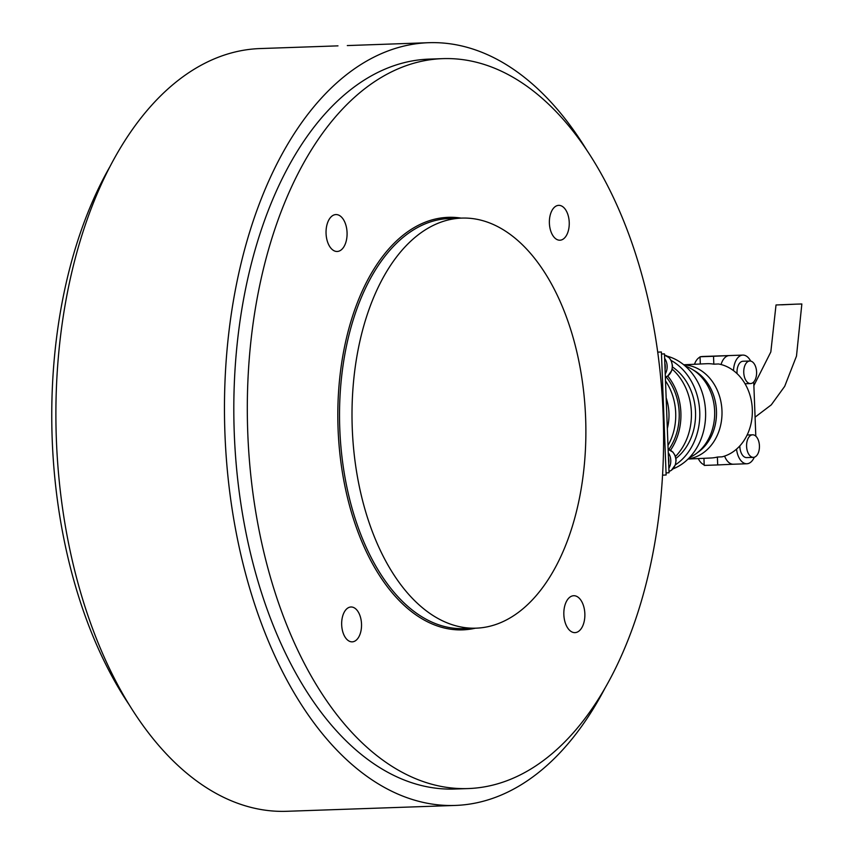 <?xml version="1.0" encoding="UTF-8"?>
<svg xmlns="http://www.w3.org/2000/svg" width="854" height="854" viewBox="0 0 854 854"><rect width="100%" height="100%" fill="white"/><g stroke="black" fill="none" stroke-linecap="round" stroke-linejoin="round"><path stroke-width="1.28" d="M586.442 149.61A381.599 217.236 88 0 0 428.697 42.7L347.3 45.572M442.756 58.638L429.274 59.107A365.181 207.885 88 0 0 234.284 433.618A365.181 207.885 88 0 0 454.659 789.032L468.152 788.562A365.181 207.885 -92 0 1 247.735 431.985A365.181 207.885 -92 0 1 441.433 58.691A365.181 207.885 -92 0 1 442.756 58.638A365.181 207.885 -92 0 1 663.174 415.215A365.181 207.885 -92 0 1 469.476 788.509A365.181 207.885 -92 0 1 468.152 788.562M337.981 45.86L260.128 48.561A381.599 217.236 88 0 0 56.385 439.917A381.599 217.236 88 0 0 286.666 811.3L455.235 805.439A381.599 217.236 88 0 0 605.166 687.822M428.697 42.7A381.599 217.236 88 0 0 224.954 434.046A381.599 217.236 88 0 0 455.235 805.439M110.198 166.178A365.181 207.885 88 0 0 128.922 704.39M573.642 595.729A18.468 10.515 88 0 0 563.843 614.602A18.468 10.515 88 0 0 574.988 632.633A18.468 10.515 88 0 0 575.052 632.622A18.468 10.515 88 0 0 584.851 613.748A18.468 10.515 88 0 0 573.707 595.718A18.468 10.515 88 0 0 573.642 595.729M335.846 214.567A18.468 10.515 88 0 0 326.057 233.452A18.468 10.515 88 0 0 337.202 251.482A18.468 10.515 88 0 0 337.266 251.471A18.468 10.515 88 0 0 347.066 232.598A18.468 10.515 88 0 0 335.921 214.567A18.468 10.515 88 0 0 335.846 214.567M558.644 205.355A17.443 9.928 88 0 0 549.389 223.182A17.443 9.928 88 0 0 559.914 240.209A17.443 9.928 88 0 0 559.978 240.209A17.443 9.928 88 0 0 569.234 222.382A17.443 9.928 88 0 0 558.708 205.355A17.443 9.928 88 0 0 558.644 205.355M350.93 606.991A17.443 9.928 88 0 0 341.675 624.818A17.443 9.928 88 0 0 352.2 641.845A17.443 9.928 88 0 0 352.264 641.845A17.443 9.928 88 0 0 361.52 624.018A17.443 9.928 88 0 0 350.994 606.991A17.443 9.928 88 0 0 350.93 606.991M461.064 218.122A205.163 116.795 -92 0 1 461.811 218.09A205.163 116.795 -92 0 1 585.641 418.417A205.163 116.795 -92 0 1 476.81 628.138A205.163 116.795 -92 0 1 476.073 628.17A205.163 116.795 -92 0 1 352.243 427.843A205.163 116.795 -92 0 1 461.064 218.122M710.677 458A47.183 38.793 -92.6 0 0 711.04 457.99A47.183 38.793 -92.6 0 0 717.392 457.05L722.068 456.837A47.183 38.793 -92.6 0 0 752.31 409.29A47.183 38.793 -92.6 0 0 718.492 363.964L713.827 364.178A47.183 38.793 -92.6 0 0 707.059 363.697A47.183 38.793 -92.6 0 0 706.706 363.708A47.183 38.793 -92.6 0 0 706.343 363.729M702.436 356.492A17.443 9.928 88 0 0 702.372 356.502A17.443 9.928 88 0 0 702.308 356.502A17.443 9.928 88 0 0 701.006 356.716M733.511 370.636A17.443 9.928 -92 0 1 742.766 355.093A17.443 9.928 -92 0 1 742.831 355.093A17.443 9.928 -92 0 1 750.655 361.082M700.056 357.068A17.443 9.928 88 0 0 694.483 364.274M739.831 445.895A11.283 6.426 88 0 0 746.663 457.595A11.283 6.426 88 0 0 746.706 457.595M753.441 457.36A11.283 6.426 -92 0 1 753.399 457.36A11.283 6.426 -92 0 1 746.588 446.343A11.283 6.426 -92 0 1 752.577 434.814A11.283 6.426 -92 0 1 752.62 434.814A11.283 6.426 -92 0 1 759.43 445.831A11.283 6.426 -92 0 1 753.441 457.36M743.076 361.242A11.283 6.426 88 0 0 743.044 361.242A11.283 6.426 88 0 0 743.001 361.242A11.283 6.426 88 0 0 737.066 373.636M750.613 383.563A11.283 6.426 -92 0 1 750.57 383.563A11.283 6.426 -92 0 1 743.759 372.547A11.283 6.426 -92 0 1 749.737 361.007A11.283 6.426 -92 0 1 749.78 361.007A11.283 6.426 -92 0 1 756.591 372.024A11.283 6.426 -92 0 1 750.613 383.563M781.591 304.825L796.291 304.141L776.019 304.974L770.82 351.976L753.868 385.613M661.487 354.015L664.465 353.876L661.487 353.983M664.465 353.876L669.034 472.785L666.056 472.924M667.337 428.505A45.134 37.106 -92.6 0 0 666.152 397.847M667.988 445.457A53.343 43.853 -92.6 0 0 665.501 380.895M668.778 449.514A53.343 43.853 -92.6 0 0 666.109 376.87M670.507 450.239A55.393 45.54 -92.6 0 0 667.764 376.006M675.461 456.495A55.393 45.54 -92.6 0 0 672.194 369.141M675.93 458.459A53.343 43.853 -92.6 0 0 672.472 366.974M675.429 464.832A58.467 48.07 -92.6 0 0 699.736 411.585A58.467 48.07 -92.6 0 0 671.105 360.431M673.08 468.857A58.467 48.07 -92.6 0 0 705.532 410.657A58.467 48.07 -92.6 0 0 667.348 356.214M689.477 457.605A48.208 39.636 -92.6 0 0 714.627 410.582A48.208 39.636 -92.6 0 0 685.271 366.078M697.334 452.737A46.159 37.95 -92.6 0 0 716.442 410.496A46.159 37.95 -92.6 0 0 693.544 370.188M688.196 458.908A47.183 38.793 -92.6 0 0 721.95 410.251A47.183 38.793 -92.6 0 0 683.873 364.893M713.827 364.178L713.528 356.289L700.045 356.758L700.323 364.007M724.598 456.089A17.443 9.928 88 0 0 733.383 464.224A17.443 9.928 88 0 0 733.447 464.213L717.702 464.939L717.392 457.05M713.528 356.289L729.273 355.563A17.443 9.928 88 0 0 721.064 364.53M703.942 458.31L704.219 465.409L717.702 464.939M700.045 356.758L729.273 355.563M698.284 458.577A17.443 9.928 88 0 0 704.187 464.8M754.274 457.232A17.443 9.928 -92 0 1 746.876 463.754A17.443 9.928 -92 0 1 736.532 449.129M753.73 381.93L755.811 436.148M796.291 304.141L801.853 303.981L796.483 356.118L784.698 386.339L771.269 404.871L755.085 417.147M668.436 457.285A12.725 10.461 87.4 0 1 668.682 463.69M668.266 452.652A12.725 10.461 87.4 0 1 668.863 468.27M664.818 362.982A12.725 10.461 87.4 0 1 665.063 369.387M664.636 358.349A12.725 10.461 87.4 0 1 665.234 373.967M657.719 352.115L661.402 351.987L666.131 474.995L662.555 475.155M661.402 351.987L657.729 352.158M461.811 218.09L449.332 218.528A205.163 116.795 88 0 0 448.585 218.56A205.163 116.795 88 0 0 339.764 428.281A205.163 116.795 88 0 0 463.594 628.597L476.073 628.17M475.39 628.192A206.39 117.489 -92 0 1 463.38 629.836A206.39 117.489 -92 0 1 338.077 428.996A206.39 117.489 -92 0 1 447.528 217.364A206.39 117.489 -92 0 1 461.128 218.112M668.981 471.419A11.283 9.277 -92.6 0 0 671.159 470.394A11.283 9.277 -92.6 0 0 675.76 458.715A11.283 9.277 -92.6 0 0 668.138 449.364L672.888 452.108L674.916 455.139L676.101 459.964L675.45 464.768L671.351 470.34L668.981 471.429M665.362 377.116A11.283 9.277 -92.6 0 0 667.54 376.091A11.283 9.277 -92.6 0 0 672.13 364.412A11.283 9.277 -92.6 0 0 664.508 355.061L669.269 357.805L671.297 360.836L672.472 365.661L671.831 370.465L667.721 376.038L665.362 377.126M706.706 363.708L683.723 364.765M702.372 356.502L742.831 355.093M746.663 457.595L753.399 457.36M745.03 383.756L750.57 383.563M711.04 457.99L688.057 459.046M733.383 464.224L746.876 463.754M747.133 435.006L752.62 434.814M743.044 361.242L749.78 361.007"/></g></svg>
